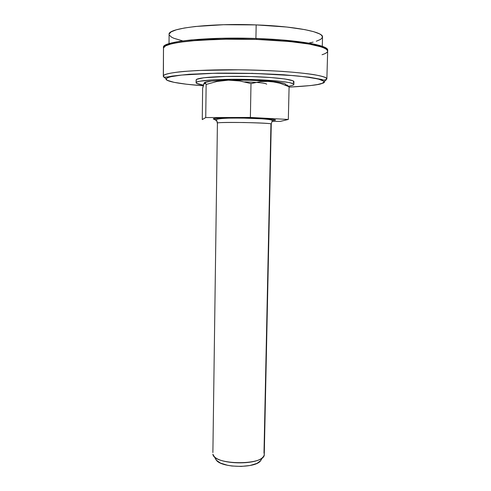 <?xml version="1.0" encoding="UTF-8"?>
<svg xmlns="http://www.w3.org/2000/svg" width="491" height="491" viewBox="0 0 491 491"><rect width="100%" height="100%" fill="white"/><g stroke="black" fill="none" stroke-linecap="round" stroke-linejoin="round"><path stroke-width="0.74" d="M260.874 460.509L256.903 463.418L249.98 465.511L241.179 466.425L231.93 466.008L227.615 465.308L220.477 463.093L216.224 460.104L214.193 456.47C220.582 464.504 256.075 465.124 262.734 457.324C264.183 455.893 264.6 454.421 263.992 452.911L270.94 124.205L271.259 124.051C272.1 123.529 262.918 123.014 243.714 122.504C225.725 122.382 216.961 122.554 217.415 123.014L216.918 120.982L213.425 118.81C212.996 118.135 224.608 117.92 248.274 118.171C271.664 118.761 277.593 119.872 275.009 120.221L272.284 120.559M215.555 119.479C213.616 119.209 212.904 118.982 213.425 118.81L216.918 120.982L217.31 123.106L216.396 119.46C224.068 116.778 270.504 118.184 272.296 120.436L271.259 124.051C273.057 122.781 218.698 121.731 217.415 123.014L212.885 452.598M205.085 83.703L204.379 82.715L203.937 83.482L202.63 88.294L202.267 119.577L205.735 117.558L202.267 119.577L202.63 88.294L204.379 82.715L205.263 82.697L206.14 84.458L217.071 81.438L228.37 80.156C214.905 80.506 206.999 81.285 204.655 82.5L211.541 81.083L228.37 80.156L239.749 80.96L250.993 83.58L260.715 81.555L265.582 81.199L280.913 82.641L284.688 83.587L285.523 84.065L285.658 84.532L285.099 84.98C287.315 83.691 282.435 82.488 270.461 81.359C257.48 80.297 243.45 79.898 228.37 80.156L250.207 80.254L270.461 81.359L279.974 83.218L289.095 86.766L287.106 84.992L285.099 84.98M271.259 124.051L264.268 454.31C265.705 465.499 213.923 465.456 212.861 454.224L216.592 460.527C222.392 467.825 254.148 468.377 260.199 461.288L261.488 459.275M205.735 117.558L250.379 117.447L288.327 119.454L280.465 121.357L272.161 121.357L280.465 121.357L288.327 119.454L250.379 117.447L205.735 117.558L206.14 84.458L205.735 117.558M273.64 120.436L275.377 119.957L274.549 119.675L269.369 119.086L241.965 118.055L220.269 118.178L214.542 118.564L213.425 118.81L214.757 119.368M204.379 82.715L205.263 82.697L206.14 84.458L217.071 81.438L228.37 80.156L239.749 80.96L250.993 83.58L250.379 117.447L250.993 83.58L260.715 81.555L270.461 81.359L279.974 83.218L289.095 86.766L288.327 119.454L289.095 86.766L287.106 84.992M324.913 80.641L326.202 79.972L324.913 80.641L324.925 80.119L324.913 80.641C324.704 82.292 323.802 83.175 322.2 83.298L324.017 81.942L323.796 81.23L318.389 79.033L305.948 76.915L294.097 75.657L255.651 73.509L214.008 73.294L181.59 75.055L170.291 76.811L168.094 77.468L166.075 78.848L167.143 80.266L174.053 82.341L186.414 84.213L203.2 85.778C173.163 83.519 165.129 80.561 166.075 78.848L163.307 76.173L163.485 48.186C161.478 42.447 207.018 37.562 256.701 39.433L289.629 41.532L309.054 44.061L321.924 47.068L326.429 49.186L327.669 51.058C327.215 48.781 321.715 46.584 311.177 44.442C296.067 41.723 272.284 39.728 246.881 39.17C201.261 38.267 163.663 42.711 163.509 47.922L165.559 45.89L170.917 43.975L179.528 42.257L191.159 40.839L221.57 39.188L256.701 39.433L256.719 38.507C207.024 36.629 161.484 41.563 163.491 47.345L163.399 76.59C163.509 77.296 164.847 77.652 172.249 76.074L189.219 74.276L217.666 73.159C240.381 73.036 262.458 73.576 283.878 74.779L309.011 77.173L321.924 79.493C323.557 80.364 325.202 80.205 326.865 79.026L325.736 77.713C323.747 76.737 319.684 75.688 313.534 74.564C305.862 73.429 295.674 72.38 282.963 71.428C268.939 70.594 254.105 70.053 238.454 69.808L197.867 70.489L183.585 71.453C168.29 72.956 163.828 74.65 163.337 75.976C163.478 72.146 200.917 69.047 246.341 69.918C291.771 70.753 327.865 75.221 326.865 79.026L327.669 51.052C327.571 52.371 325.699 53.593 322.041 54.722M322.2 83.298C320.009 84.753 308.968 86.029 289.082 87.134L310.429 85.575L317.573 84.52L322.2 83.298C324.502 82.328 324.754 81.046 319.985 79.456L311.951 77.774L298.35 76.056C286.271 74.963 272.045 74.11 255.651 73.509C238.878 73.128 223.288 73.104 208.89 73.429C196.136 73.914 186.138 74.558 178.89 75.362C169.874 76.584 166.547 77.805 166.075 78.848L163.405 76.633L163.337 75.976L163.509 47.922L165.559 45.89L170.917 43.975L179.528 42.257L197.977 40.268L230.169 39.065L256.701 39.433C298.289 40.796 328.866 46.301 327.669 51.052L326.429 49.186L321.924 47.068L309.054 44.061L289.629 41.532L256.701 39.433L256.719 38.507L247.863 38.261L221.582 38.267L191.165 39.931L179.534 41.367L170.923 43.098L165.565 45.031L163.515 47.081M173.335 76.173L172.74 76.001L173.335 76.173M253.006 73.398L251.625 73.337L253.006 73.398M163.509 48.449L163.509 47.922L163.509 48.449M327.049 52.285L325.686 53.261L327.049 52.285M230.85 79.284L223.442 80.303M322.28 46.314L322.538 37.034L321.298 34.996L319.543 33.879L313.712 31.694L304.917 29.644L286.787 27.036L256.173 24.906L255.915 38.482L256.173 24.906C209.89 23.046 167.278 28.275 169.1 34.358L169.033 43.638M309.379 42.95L313.129 42.134M316.308 41.244L320.789 39.305L322.526 37.199M322.538 37.034C323.655 31.983 294.956 26.244 256.173 24.906L223.54 24.722L195.222 26.508L184.346 28.018L176.244 29.834L171.156 31.86L169.143 34.008M169.266 35.1L171.684 37.255L173.912 38.298L182.762 40.894M327.693 50.217L326.454 48.327L321.949 46.197L309.078 43.165L281.994 39.937L256.719 38.507C298.313 39.875 328.89 45.418 327.693 50.211L327.669 51.039M244.696 81.911C258.113 82.261 265.441 83.016 266.674 84.188M293.133 82.47L293.925 81.623L292.82 80.733L284.946 78.977L270.381 77.498L251.374 76.565L226.449 76.424L203.734 77.756L196.787 79.284L196.13 79.99L196.099 82.758L196.13 79.996M293.863 84.458L293.931 81.696C294.361 79.481 273.051 76.977 246.752 76.449C220.459 75.896 197.45 77.498 196.234 79.708L196.204 82.488C197.419 80.358 220.422 78.83 246.703 79.376C272.99 79.904 294.293 82.328 293.863 84.464L293.066 85.207L288.683 86.275L293.066 85.207L293.857 84.391L293.544 83.967L289.745 82.672L281.803 81.445L256.314 79.659L231.187 79.278L213.511 79.8L199.291 81.303L196.756 82.077L196.204 82.488L196.523 83.329L203.372 85.121C198.616 84.366 196.191 83.574 196.099 82.758M262.734 457.324L260.199 461.288M214.199 456.477L216.592 460.527"/></g></svg>
